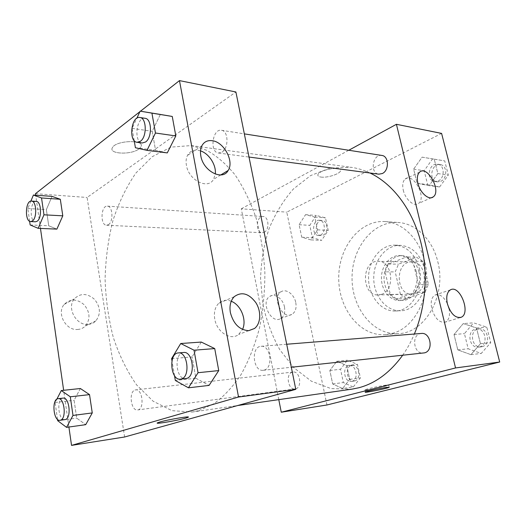 <?xml version="1.0" encoding="UTF-8"?>
<svg xmlns="http://www.w3.org/2000/svg" width="526" height="526" viewBox="0 0 526 526"><rect width="100%" height="100%" fill="white"/><g stroke="black" fill="none" stroke-linecap="round" stroke-linejoin="round"><path stroke-width="0.39" stroke-dasharray="2.63 1.97" d="M381.501 294.343C395.637 290.24 392.567 260.587 378.155 261.317C361.152 260.331 361.277 296.059 378.273 294.954L381.501 294.343M415.192 293.508C429.223 289.57 426.185 261.251 411.878 261.935C394.98 260.975 395.105 295.171 411.996 294.093L415.192 293.508M400.411 294.225L395.21 271.903L398.517 264.177L416.52 257.214L422.917 261.396L428.447 284.356L424.916 292.259L406.585 298.584L400.411 294.225L390.331 294.481L385.117 271.857L395.21 271.903M422.917 261.396L412.884 261.198L418.433 284.481L428.447 284.356M424.916 292.259L414.889 292.495L396.512 298.899L406.585 298.584M414.889 292.495L418.433 284.481M412.884 261.198L406.473 256.964L416.52 257.214M385.117 271.857L388.431 264.026L406.473 256.964M390.331 294.481L396.512 298.899M418.867 271.613C422.483 285.237 413.462 300.576 402.324 300.458C392.514 300.846 383.98 290.181 384.019 278.116C383.895 266.051 392.35 255.32 402.166 255.636C410.398 256.392 415.967 261.724 418.867 271.613M416.322 271.6C413.416 261.672 407.847 256.326 399.609 255.57C389.786 255.255 381.33 266.018 381.455 278.123C381.416 290.227 389.95 300.931 399.773 300.543L403.981 299.761C413.278 296.874 419.34 283.31 416.322 271.6M388.431 264.026L398.517 264.177M424.462 268.582C429.755 288.432 416.71 310.754 400.68 310.761C386.196 311.504 373.677 295.803 373.743 278.149C373.552 260.501 385.952 244.708 400.444 245.346C412.239 246.549 420.241 254.295 424.462 268.582M419.327 268.536C424.633 288.524 411.562 311.004 395.513 311.011C381.015 311.754 368.489 295.941 368.548 278.169C368.364 260.403 380.771 244.498 395.276 245.136C407.085 246.346 415.099 254.143 419.327 268.536M437.783 261.652C446.863 295.237 425.139 332.945 398.669 333.622C373.407 335.575 351.914 308.361 352.045 278.228C351.697 248.094 372.987 220.729 398.261 222.498C415.678 223.425 432.523 239.376 437.783 261.652M424.692 261.396C419.406 238.712 402.489 222.491 385.032 221.564C359.692 219.802 338.389 247.647 338.737 278.28C338.613 308.913 360.119 336.601 385.446 334.654L393.106 333.175C416.447 326.916 432.674 291.825 424.692 261.396M326.948 404.987L286.775 212.149L441.597 133.4M463.235 323.575L476.517 328L480.455 343.715L470.921 354.655L457.791 349.889L454.03 334.516L463.235 323.575L476.517 328L480.455 343.715L470.921 354.655L457.791 349.889L454.03 334.516L463.235 323.575L473.591 322.839L486.813 327.192L490.732 342.663L481.244 353.446L468.173 348.771L464.432 333.629L473.591 322.839M429.117 185.645L417.085 183.278L413.64 169.175L422.069 157.149L434.239 159.181L437.842 173.573L429.117 185.645L417.085 183.278L413.64 169.175L422.069 157.149L434.239 159.181L437.842 173.573L429.117 185.645L439.618 186.96L427.625 184.613L424.186 170.7L432.596 158.865L444.726 160.89L448.316 175.079L439.618 186.96M310.912 239.895L301.74 237.213L299.103 224.707L305.534 214.667L314.791 217.106L317.533 229.829L310.912 239.895L301.74 237.213L299.103 224.707L305.534 214.667L314.791 217.106L317.533 229.829L310.912 239.895L321.59 240.349L312.424 237.693L309.788 225.345L316.218 215.436L325.476 217.849L328.217 230.414L321.59 240.349M342.577 388.504L332.688 383.967L329.848 370.495L336.778 361.303L346.772 365.59L349.731 379.325L342.577 388.504L332.688 383.967L329.848 370.495L336.778 361.303L346.772 365.59L349.731 379.325L342.577 388.504L353.248 387.005L343.366 382.54L340.526 369.252L347.456 360.165L357.443 364.387L360.395 377.931L353.248 387.005M321.156 177.091C327.33 177.998 339.822 173.994 340.526 170.825C342.814 165.644 319.078 169.661 317.908 174.671C317.553 175.947 318.638 176.749 321.156 177.091C318.638 176.756 317.559 175.954 317.908 174.678C319.078 169.668 342.82 165.644 340.526 170.832C339.822 173.994 327.33 178.005 321.156 177.091M278.793 399.635L241.283 208.809L286.775 212.149M241.283 208.809L348.777 150.252M284.487 307C283.067 298.965 274.98 292.949 269.943 296.329C260.107 301.569 271.146 324.47 280.647 318.578C284.099 316.35 285.381 312.49 284.487 307M295.776 302.614C296.703 308.177 295.441 312.082 291.996 314.324C282.508 320.242 271.324 296.993 281.147 291.739C286.177 288.34 294.31 294.475 295.776 302.614M385.992 385.124C379.956 385.959 366.201 389.023 364.939 389.799C361.691 391.298 386.538 386.38 388.701 385.098L385.992 385.124M403.271 190.142C405.303 199.485 414.205 207.145 418.512 203.45C427.151 197.776 412.982 171.838 405.125 179.064C402.778 181.266 402.166 184.961 403.271 190.142M447.317 303.528C443.622 296.44 439.526 293.613 435.022 295.053C431.491 297.302 430.413 301.904 431.793 308.861C435.009 318.69 439.552 323.102 445.423 322.083C449.119 319.959 450.309 315.403 448.987 308.42M292.285 372.204C285.348 373.854 288.057 390.272 295.079 388.938C302.535 388.379 300.333 370.764 292.995 372.053L292.285 372.204M381.843 155.44C372.684 153.599 369.568 173.376 378.851 174.165M421.372 333.451C411.056 333.832 413.298 354.57 423.515 353.051M264.118 232.308C269.766 229.954 268.878 216.449 263.092 216.508C256.103 215.686 255.163 232.762 262.191 232.729L264.118 232.308M402.627 355.293C407.137 348.883 411.049 341.782 414.363 334.01M369.988 172.995C363.742 170.056 357.404 168.149 350.967 167.281L330.144 168.037L310.603 175.572L293.403 188.992C283.33 200.452 275.183 213.786 268.95 228.994C263.94 244.899 261.146 261.422 260.561 278.563L262.816 303.923C266.393 320.472 272.067 335.759 279.845 349.79L294.054 367.891L311.353 381.186L330.946 388.576L351.776 389.181M198.828 410.615L213.983 403.646C223.813 396.492 232.847 386.788 241.086 374.519C248.666 360.915 254.788 345.47 259.443 328.178C263.105 310.143 264.913 291.529 264.861 272.35C263.71 253.269 260.758 235.083 256.011 217.784C250.33 201.405 243.334 187.085 235.017 174.829C226.147 163.994 216.653 155.788 206.54 150.206L191.188 145.577L171.009 147.116L152.251 156.669L135.892 173.047C126.378 186.842 118.705 202.74 112.886 220.749C108.205 239.527 105.608 258.983 105.082 279.128C105.752 299.261 108.494 318.703 113.307 337.442C119.264 355.405 127.042 371.251 136.661 384.979L153.138 401.233L171.963 410.655L192.154 412.049L198.828 410.615M134.991 390.036L135.662 389.884C142.625 388.543 144.729 409.511 137.654 409.938C131 411.293 128.429 391.804 134.991 390.036M221.926 152.185C228.909 148.332 228.547 130.796 221.472 130.284C212.425 128.397 209.381 152.349 218.533 153.033L221.926 152.185M264.276 370.061C273.612 367.792 270.456 344.839 261.06 346.299C250.692 346.595 252.947 371.882 263.23 370.278L264.276 370.061M108.363 224.714C113.642 221.873 112.801 205.975 107.389 206.133C100.861 205.285 99.999 225.345 106.561 225.233L108.363 224.714M124.616 436.994L87.099 197.474L235.904 91.978M80.386 388.517L74.1 400.293L76.697 418.137L85.718 424.666L76.697 418.137L74.1 400.293L80.386 388.517M52.054 196.376L46.367 209.604L48.721 225.785L56.88 229.112L48.721 225.785L46.367 209.604L52.054 196.376M160.358 114.444L152.198 131.29L155.551 150.265L167.275 152.902L155.551 150.265L152.198 131.29L160.358 114.444M139.916 111.67L140.508 111.203M68.906 427.033L63.646 390.299M40.463 228.415L35.709 195.199M195.863 378.247L209.078 385.4L195.863 378.247L192.089 356.904L195.863 378.247L175.342 380.462M201.287 342.064L192.089 356.904L201.287 342.064M200.511 150.87C194.587 149.101 190.234 150.633 187.447 155.479C186.092 158.254 185.744 161.521 186.408 165.282C188.63 180.306 207.967 189.965 213.536 179.353L215.272 174.067M231.243 301.26C226.404 299.432 222.209 300.142 218.645 303.39C215.009 307.217 213.707 312.431 214.746 319.039C216.784 332.156 230.875 341.012 238.64 334.444L242.525 329.434M77.578 329.473C80.688 329.276 83.312 328.106 85.449 325.962C90.538 319.197 90.097 312.115 84.127 304.712C76.901 298.65 70.241 298.558 64.139 304.449C56.394 313.213 65.835 330.722 77.578 329.473M35.485 193.68L87.099 197.474M138.93 148.943L140.85 146.925C145.741 139.462 116.022 140.067 112.419 147.642C108.192 154.151 131.23 155.124 138.93 148.943C131.23 155.131 108.192 154.157 112.419 147.648C116.022 140.074 145.741 139.469 140.85 146.925L138.93 148.95M87.947 324.397C76.106 325.614 66.513 307.769 74.291 298.906C80.419 292.949 87.138 293.074 94.45 299.274C100.499 306.822 100.972 314.022 95.87 320.867C93.727 323.036 91.083 324.213 87.947 324.397M188.242 417.085C188.959 416.033 167.584 419.728 159.943 421.99L157.918 422.661M57.485 419.353L55.118 402.502L56.828 399.195M63.035 398.116C56.262 398.386 58.222 420.991 64.935 419.643M57.669 420.675L76.697 418.137M55.118 402.502L74.1 400.293M29.627 221.262L27.832 208.5L30.896 201.11M36.228 201.392C30.081 200.544 29.278 221.965 35.452 221.808M30.146 224.95L48.721 225.785M27.832 208.5L46.367 209.604M174.527 375.695L171.963 360.764M183.653 352.499C173.541 352.729 175.743 380.219 185.783 378.602M171.601 358.653L192.089 356.904M134.183 140.567L132.092 128.377L136.826 118.265M145.097 118.311C136.359 116.43 133.433 142.382 142.27 142.98M135.412 147.727L155.551 150.265M132.092 128.377L152.198 131.29M352.019 381.304C359.002 379.851 356.378 364.433 349.389 365.669C341.828 366.155 343.991 382.757 351.467 381.416L352.019 381.304M336.778 361.303L347.456 360.165M346.772 365.59L357.443 364.387M349.731 379.325L360.395 377.931M332.688 383.967L343.366 382.54M329.848 370.495L340.526 369.252M354.642 380.955C361.625 379.509 359.002 364.137 352.012 365.366C344.451 365.859 346.621 382.409 354.09 381.061L354.642 380.955M320.452 235.056C326.127 232.867 325.246 220.236 319.427 220.256C312.391 219.454 311.438 235.451 318.513 235.444L320.452 235.056M305.534 214.667L316.218 215.436M314.791 217.106L325.476 217.849M317.533 229.829L328.217 230.414M301.74 237.213L312.424 237.693M299.103 224.707L309.788 225.345M323.082 235.188C328.757 233.005 327.876 220.414 322.057 220.433C315.021 219.631 314.068 235.576 321.143 235.576L323.082 235.188M479.62 346.936C488.661 345.01 485.636 327.783 476.51 329.033C466.398 329.434 468.594 348.593 478.601 347.127L479.62 346.936M476.517 328L486.813 327.192M480.455 343.715L490.732 342.663M470.921 354.655L481.244 353.446M457.791 349.889L468.173 348.771M454.03 334.516L464.432 333.629M482.151 346.667C491.185 344.74 488.161 327.586 479.048 328.829C468.949 329.23 471.138 348.317 481.139 346.858L482.151 346.667M438.125 180.99C445.088 178.248 444.74 164.848 437.698 164.197C428.664 162.403 425.58 180.734 434.746 181.529L438.125 180.99M422.069 157.149L432.596 158.865M434.239 159.181L444.726 160.89M437.842 173.573L448.316 175.079M417.085 183.278L427.625 184.613M413.64 169.175L424.186 170.7M440.703 181.332C447.659 178.603 447.317 165.249 440.275 164.599C431.248 162.81 428.171 181.069 437.323 181.871L440.703 181.332M411.878 261.935L378.155 261.317M411.996 294.093L378.273 294.954M399.773 300.543L402.324 300.458M399.609 255.57L402.166 255.636M395.513 311.011L400.68 310.761M395.276 245.136L400.444 245.346M385.446 334.654L398.669 333.622M385.032 221.564L398.261 222.498M280.647 318.578L291.996 314.324M269.943 296.329L281.147 291.739M389.155 387.097L388.701 385.098M365.425 392.028L364.939 389.799M419.656 172.107L405.125 179.064M431.412 197.71L418.512 203.45M450.466 289.833L435.022 295.053M460.118 317.592L445.423 322.083M192.154 412.049L237.693 405.526M191.188 145.577L350.967 167.281M292.995 372.053L135.662 389.884M295.079 388.938L137.654 409.938M218.533 153.033L249.008 157.05M221.472 130.284L244.34 133.874M263.23 370.278L291.332 367.26M261.06 346.299L286.696 344.241M106.561 225.233L262.191 232.729M107.389 206.133L263.092 216.508M201.793 145.919L187.447 155.479M220.782 174.941L213.536 179.353M234.188 296.723L218.645 303.39M248.739 330.657L238.64 334.444M85.449 325.962L95.87 320.867M64.139 304.449L74.291 298.906M351.467 381.416L354.09 381.061M349.389 365.669L352.012 365.366M318.513 235.444L321.143 235.576M319.427 220.256L322.057 220.433M478.601 347.127L481.139 346.858M476.51 329.033L479.048 328.829M434.746 181.529L437.323 181.871M437.698 164.197L440.275 164.599"/><path stroke-width="0.79" d="M348.777 150.252L396.42 124.3L441.597 133.4L499.7 362.026L326.948 404.987L281.265 412.213L278.793 399.635M386.492 387.373L389.201 387.314C387.031 388.556 362.164 393.487 365.425 392.028C366.694 391.272 380.462 388.227 386.492 387.373M396.42 124.3L455.536 367.95L499.7 362.026M455.536 367.95L281.265 412.213M417.914 183.304C416.763 178.044 417.348 174.31 419.656 172.107C427.414 164.875 441.741 191.26 433.194 196.921C428.946 200.623 420.018 192.779 417.914 183.304M447.383 303.804C445.943 296.743 446.975 292.088 450.466 289.833C459.941 284.382 471.237 313.595 461.065 317.303C455.233 318.296 450.677 313.792 447.383 303.804M448.987 308.42L447.317 303.528M249.008 157.05L378.851 174.165L382.284 173.547C389.345 170.536 388.99 156.064 381.843 155.44L244.34 133.874M291.332 367.26L424.548 352.854C433.792 350.822 430.689 332.143 421.372 333.451L286.696 344.241M237.693 405.526L351.776 389.181L358.614 387.807C375.4 383.421 390.075 372.579 402.627 355.293M414.363 334.01C426.454 305.468 428.558 269.227 419.748 238.258C410.839 207.316 391.804 183.357 369.988 172.995M295.783 389.358L235.904 91.978L179.471 80.609L238.528 397.031L295.783 389.358L124.616 436.994L71.536 445.39L68.906 427.033M212.142 140.692C223.938 141.856 234.392 161.357 228.166 170.457C222.649 181.194 203.154 171.18 200.814 155.874C200.13 152.047 200.452 148.726 201.793 145.919C203.97 141.875 207.415 140.133 212.142 140.692M248.686 330.657C239.6 330.065 233.498 324.055 230.381 312.635C229.29 305.895 230.559 300.596 234.188 296.723C241.572 291.371 248.791 293.35 255.853 302.654C261.455 311.359 260.896 323.674 254.499 328.494L248.686 330.657M80.386 388.517L89.525 394.618L80.386 388.517L61.299 390.548L70.293 396.788L72.989 415.441L66.546 427.362L57.669 420.675L57.485 419.353M92.26 412.93L89.525 394.618L92.26 412.93L85.718 424.666L92.26 412.93L72.989 415.441M60.319 199.282L52.054 196.376L60.319 199.282L62.791 215.838L60.319 199.282L41.534 197.967L43.967 214.805L38.161 228.323L30.146 224.95L29.627 221.262M56.88 229.112L62.791 215.838L56.88 229.112L38.161 228.323M172.258 116.45L160.358 114.444L172.258 116.45L175.822 135.938L172.258 116.45L151.929 113.136L155.459 133.012L147.004 150.37L135.412 147.727L134.183 140.567M167.275 152.902L175.822 135.938L167.275 152.902L147.004 150.37M238.528 397.031L71.536 445.39M35.709 195.199L35.485 193.68L139.916 111.67M140.508 111.203L179.471 80.609M63.646 390.299L40.463 228.415M209.078 385.4L218.744 370.587L214.72 348.58L201.287 342.064L214.72 348.58L218.744 370.587L209.078 385.4L188.453 387.82L175.342 380.462L174.527 375.695M215.272 174.067C216.482 165.23 209.105 153.579 200.511 150.87M242.525 329.434C247.042 320.137 240.908 304.837 231.243 301.26M159.943 421.997C168.872 419.353 193.134 415.422 187.67 417.473C183.055 419.577 151.81 425.054 157.918 422.661L159.943 421.997M157.918 422.654C151.804 425.047 183.055 419.57 187.67 417.466L188.242 417.085M56.828 399.195L61.299 390.548M60.036 420.294L65.428 419.524C71.727 417.986 69.32 396.782 63.035 398.116L58.149 398.669C51.403 398.938 53.356 421.648 60.036 420.294L60.529 420.182C66.802 418.637 64.409 397.334 58.149 398.669M70.293 396.788L89.525 394.618M66.546 427.362L85.718 424.666M30.896 201.11L33.414 195.034L41.534 197.967M30.686 221.577L35.452 221.808L37.149 221.236C42.133 218.172 41.33 201.175 36.228 201.392L31.455 201.077C25.333 200.228 24.538 221.735 30.686 221.577L32.375 221.005C37.333 217.922 36.531 200.853 31.455 201.077M33.414 195.034L52.054 196.376M43.967 214.805L62.791 215.838M171.963 360.764L171.601 358.653L180.72 343.517L194.041 350.204L198.039 372.71L188.453 387.82M180.49 379.174L186.802 378.378C195.928 376.018 192.825 350.993 183.653 352.499L178.36 352.92C168.274 353.15 170.477 380.785 180.49 379.174L181.503 378.944C190.609 376.583 187.512 351.414 178.36 352.92M180.72 343.517L201.287 342.064M194.041 350.204L214.72 348.58M198.039 372.71L218.744 370.587M136.826 118.265L140.159 111.15L151.929 113.136M137.082 142.296L142.27 142.98L145.544 142.013C152.31 137.733 151.948 118.725 145.097 118.311L139.909 117.495C131.191 115.615 128.272 141.704 137.082 142.296L140.35 141.316C147.096 137.01 146.734 117.903 139.909 117.495M140.159 111.15L160.358 114.444M155.459 133.012L175.822 135.938M433.194 196.921L431.412 197.71M461.065 317.303L460.118 317.592M228.166 170.457L220.782 174.941M254.499 328.494L248.739 330.657"/></g></svg>
